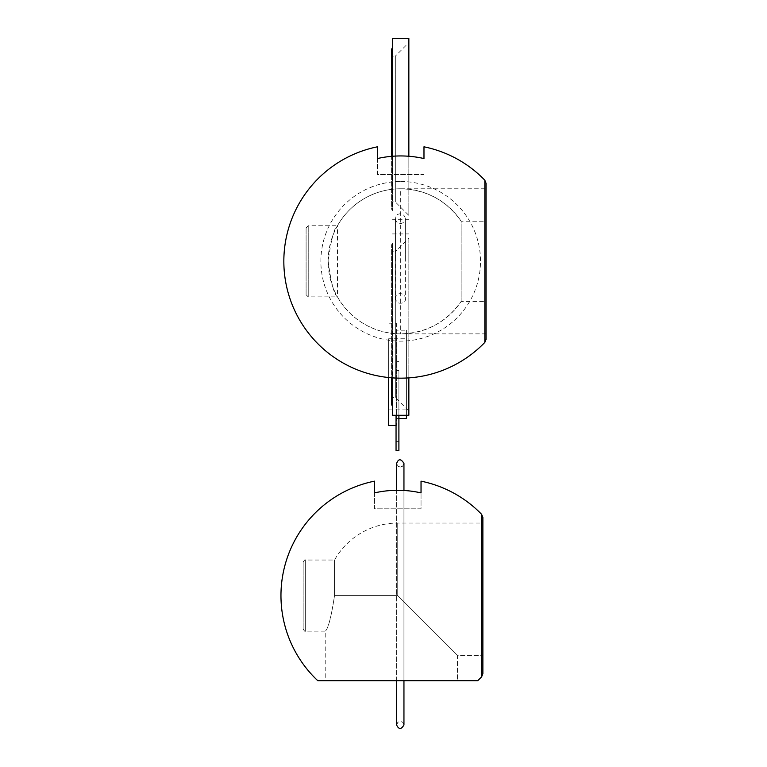 <?xml version="1.0" encoding="UTF-8"?>
<svg xmlns="http://www.w3.org/2000/svg" width="767" height="767" viewBox="0 0 767 767"><rect width="100%" height="100%" fill="white"/><g stroke="black" fill="none" stroke-linecap="round" stroke-linejoin="round"><path stroke-width="0.58" stroke-dasharray="3.83 2.88" d="M421.035 481.158L421.035 492.903A105.3 105.3 0 0 0 374.459 492.903L374.459 481.158M303.157 629.017L303.157 562.163L303.157 629.017C304.518 631.222 305.228 631.931 305.295 631.155L305.295 560.035L305.295 631.155L325.208 631.155C328.142 629.045 331.248 617.195 334.517 595.595C331.248 617.195 328.142 629.045 325.208 631.155L325.208 680.722L457.487 680.722L457.487 655.334L482.874 655.334L457.487 655.334L457.487 680.722L325.208 680.722L477.688 680.722M481.628 514.341L481.628 676.839M482.874 673.752L482.874 655.334M374.459 492.903L374.459 508.828L421.035 508.828L421.035 492.903L421.035 508.828L374.459 508.828L374.459 492.903M397.747 595.595L457.487 655.334L397.747 595.595L397.747 523.056L397.747 595.595L334.517 595.595L334.517 560.035L334.517 595.595L397.747 595.595M486.029 183.208L486.029 339.426M484.84 342.389L484.84 180.245M400.69 181.501A79.816 79.816 0 0 1 480.506 261.317A79.816 79.816 0 0 1 400.69 341.133A79.816 79.816 0 0 1 320.874 261.317A79.816 79.816 0 0 1 400.69 181.501M423.978 146.813L423.978 158.548A105.376 105.376 0 0 0 377.393 158.548L377.393 146.813M486.029 221.222L486.029 333.856L486.029 301.421L461.14 301.421L461.14 221.222L486.029 221.222L486.029 301.421M377.393 158.548L377.393 174.55L423.978 174.55L423.978 158.548L423.978 174.55L377.393 174.55L377.393 158.548M461.14 301.421L461.14 221.222A72.539 72.539 0 0 0 352.916 206.726A72.539 72.539 0 0 0 352.916 315.908A72.539 72.539 0 0 0 461.14 301.421C446.384 322.293 426.231 333.099 400.69 333.856L486.029 333.856M306.1 294.749L306.1 227.895L306.1 294.749L308.229 296.877L308.229 225.757L308.229 296.877L337.461 296.877A72.539 72.539 0 0 0 400.69 333.856L400.69 188.778A72.539 72.539 0 0 0 337.461 225.757L337.461 296.877C334.191 294.816 331.085 282.965 328.142 261.317C331.085 239.668 334.191 227.818 337.461 225.757A72.539 72.539 0 0 1 400.69 188.778C426.231 189.535 446.384 200.35 461.14 221.222M392.493 243.11L392.196 377.863M392.493 415.283L392.493 377.882M392.493 246.792L392.196 403.001A1.419 1.419 0 0 0 391.601 404.151L391.601 245.056L391.601 404.151M392.493 251.71L392.493 397.498L392.493 251.71L395.331 251.71L395.331 397.498L395.331 251.71L408.849 238.192L408.849 411.016L395.331 397.498L392.493 397.498M391.601 404.362L391.601 377.815M408.849 411.016L408.849 238.192M408.849 415.283L408.849 377.882M392.493 47.535L392.493 210.513L392.493 47.535M392.493 156.267L392.493 38.35M392.493 51.207L392.196 207.426A1.419 1.419 0 0 0 391.601 208.576L391.601 49.481L391.601 208.576M392.493 56.125L392.493 201.922L392.493 56.125L395.331 56.125L395.331 201.922L395.331 56.125L408.849 42.616L408.849 215.441L395.331 201.922L392.493 201.922M391.601 156.334L391.601 49.27M391.601 208.787A1.419 1.419 0 0 0 392.196 209.937L392.196 48.11M408.849 215.441L408.849 42.616M408.849 156.257L408.849 38.35M408.849 219.707L392.493 219.707M388.629 425.464L388.629 377.546M388.629 338.774L388.629 409.894L388.629 338.774L406.414 338.774L406.414 409.894L406.414 338.774M396.386 323.195L396.386 425.464L396.386 323.195L388.629 323.195M396.386 330.203L396.386 418.456L396.386 330.203L406.414 330.203L406.414 415.283M406.414 418.456L406.414 330.203M398.898 418.456L396.386 418.456M406.414 409.894L388.629 409.894M398.898 450.517L398.898 415.283M396.05 450.517L396.05 415.283M398.898 370.509L398.898 441.629L398.898 370.509L396.05 370.509L396.05 441.629L396.05 370.509M398.898 441.629L396.05 441.629M337.461 296.877A72.539 72.539 0 0 0 400.69 333.856M392.196 405.513L392.196 243.695L391.601 244.846M392.493 402.426L392.196 246.207L391.601 245.056M392.196 156.286L392.493 210.513M392.493 206.841L392.196 50.632L391.601 49.481M303.157 562.163C304.518 559.968 305.228 559.258 305.295 560.035L334.517 560.035A72.539 72.539 0 0 1 397.747 523.056L482.874 523.056M400.69 188.778L486.029 188.778M306.1 227.895L308.229 225.757L337.461 225.757M392.493 233.925L408.849 233.925M403.95 680.722L403.95 463.412L402.704 466.163L400.288 467.074L397.862 466.163L396.625 463.412L396.625 724.988L397.862 722.246L400.288 721.325L402.704 722.246L403.95 724.988L403.95 490.477M396.625 680.722L396.625 490.305M396.625 724.988L397.862 722.246L400.288 721.325L402.704 722.246L403.95 724.988L403.95 463.412L402.704 466.163L400.288 467.074L397.862 466.163L396.625 463.412M403.95 724.988L403.95 463.412M405.321 258.546L405.321 218.614C403.624 210.273 393.912 214.539 395.436 218.614L395.436 298.478C397.153 306.829 406.846 302.534 405.321 298.478L405.321 258.546M395.436 258.546L395.436 218.614C395.513 221.385 397.162 223.034 400.384 223.552C403.49 223.149 405.139 221.5 405.321 218.614L405.321 298.478C405.244 295.698 403.595 294.058 400.384 293.54C397.268 293.943 395.619 295.592 395.436 298.478L395.436 258.546M396.05 361.621L398.898 361.621"/><path stroke-width="1.15" d="M481.628 676.839A116.776 116.776 0 0 1 477.688 680.722L317.806 680.722A116.776 116.776 0 0 1 374.459 481.158L374.459 492.903A105.3 105.3 0 0 1 421.035 492.903L421.035 481.158A116.776 116.776 0 0 1 481.628 514.341L482.874 517.437L482.874 673.752L481.628 676.839L481.628 514.341M317.806 680.722L325.208 680.722M482.874 655.334L482.874 517.437M486.029 339.426L486.029 183.208L484.84 180.245L484.84 342.389L486.029 339.426M484.84 342.389A116.852 116.852 0 0 1 283.838 261.317A116.852 116.852 0 0 1 377.393 146.813L377.393 158.548A105.376 105.376 0 0 1 423.978 158.548L423.978 146.813A116.852 116.852 0 0 1 484.84 180.245M392.493 377.882L392.493 415.283L408.849 415.283L408.849 377.882M391.601 377.815L391.601 404.362A1.419 1.419 0 0 0 392.196 405.513L392.493 406.098M408.849 156.257L408.849 38.35L392.493 38.35L392.493 156.267M392.196 156.286L392.196 48.11L391.601 49.27L391.601 156.334M388.629 377.546L388.629 425.464L396.05 425.464M406.414 415.283L406.414 418.456L398.898 418.456M398.898 415.283L398.898 450.517L396.05 450.517L396.05 415.283M392.196 377.863L392.196 405.513M392.196 48.11L392.493 47.535M396.625 463.412L396.625 463.412C398.466 458.589 400.911 458.589 403.95 463.412C400.911 458.589 398.466 458.589 396.625 463.412L396.625 490.305M396.625 680.722L396.625 724.988C398.763 729.58 401.208 729.58 403.95 724.988L403.95 680.722M403.95 490.477L403.95 463.412M396.625 724.988L396.625 724.988C398.763 729.58 401.208 729.58 403.95 724.988L403.95 724.988"/></g></svg>
